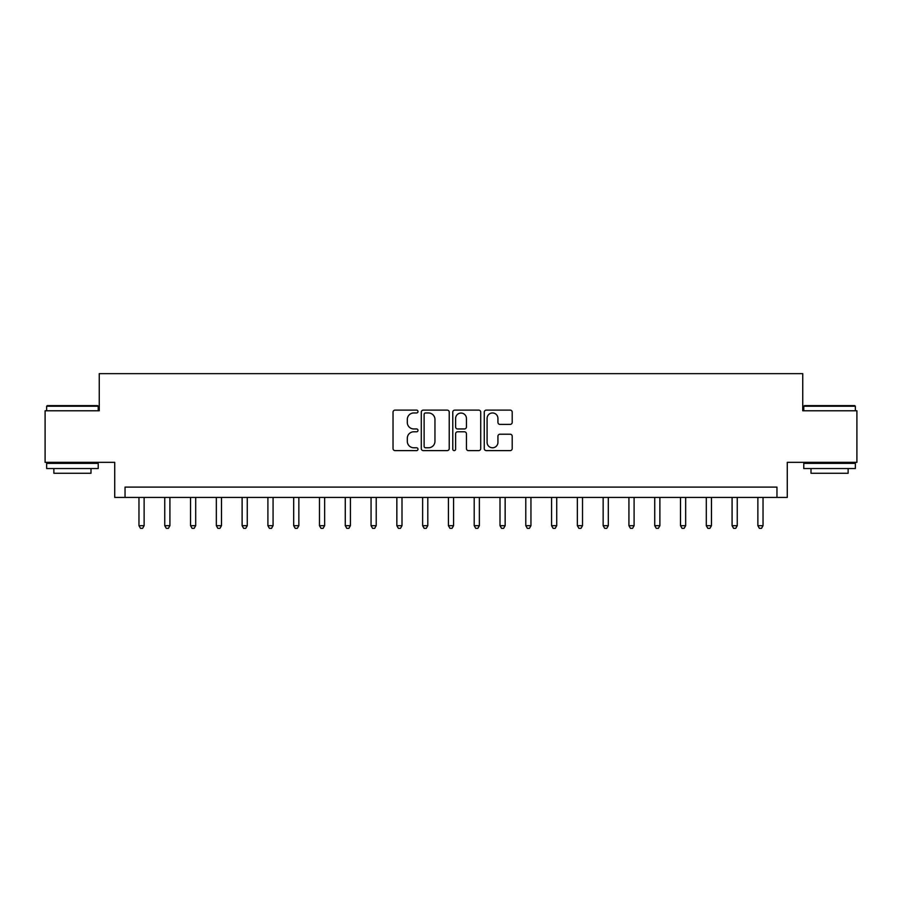 <?xml version="1.0" encoding="UTF-8"?>
<svg xmlns="http://www.w3.org/2000/svg" width="902" height="902" viewBox="0 0 902 902"><rect width="100%" height="100%" fill="white"/><g stroke="black" fill="none" stroke-linecap="round" stroke-linejoin="round"><path stroke-width="1.35" d="M417.998 411.537A1.421 1.421 0 0 0 416.577 410.117L395.065 410.117A2.03 2.03 0 0 0 393.035 412.146L393.035 448.598A2.03 2.03 0 0 0 395.065 450.617L416.577 450.617A1.421 1.421 0 0 0 417.998 449.207A1.421 1.421 0 0 0 416.577 447.787L413.792 447.787A6.483 6.483 0 0 1 407.309 441.303L407.309 438.271A6.483 6.483 0 0 1 413.792 431.787L416.577 431.787A1.421 1.421 0 0 0 417.998 430.367A1.421 1.421 0 0 0 416.577 428.957L413.792 428.957A6.483 6.483 0 0 1 407.309 422.474L407.309 419.43A6.483 6.483 0 0 1 413.792 412.958L416.577 412.958A1.421 1.421 0 0 0 417.998 411.537M510.182 424.391A2.03 2.03 0 0 0 512.201 422.373L512.201 412.146A2.03 2.03 0 0 0 510.182 410.117L486.291 410.117A2.03 2.03 0 0 0 484.261 412.146L484.261 448.598A2.03 2.03 0 0 0 486.291 450.617L510.182 450.617A2.03 2.03 0 0 0 512.201 448.598L512.201 436.241A2.03 2.03 0 0 0 510.182 434.223L499.956 434.223A2.03 2.03 0 0 0 497.927 436.241L497.927 442.363A5.412 5.412 0 0 1 492.515 447.787A5.412 5.412 0 0 1 487.091 442.363L487.091 418.37A5.412 5.412 0 0 1 492.515 412.958A5.412 5.412 0 0 1 497.927 418.37L497.927 422.373A2.03 2.03 0 0 0 499.956 424.391L510.182 424.391M776.96 497.419L787.277 497.419L787.277 462.343L856.9 462.343L856.9 410.771L802.746 410.771L802.746 373.642L99.254 373.642L99.254 410.771L45.1 410.771L45.1 462.343L114.723 462.343L114.723 497.419L776.96 497.419L776.96 487.103L125.04 487.103L125.04 497.419M449.23 412.146A2.03 2.03 0 0 0 447.2 410.117L423.309 410.117A2.03 2.03 0 0 0 421.279 412.146L421.279 448.598A2.03 2.03 0 0 0 423.309 450.617L447.2 450.617A2.03 2.03 0 0 0 449.23 448.598L449.23 412.146M454.8 410.117L478.691 410.117A2.03 2.03 0 0 1 480.721 412.146L480.721 448.598A2.03 2.03 0 0 1 478.691 450.617L468.465 450.617A2.03 2.03 0 0 1 466.435 448.598L466.435 433.817A2.03 2.03 0 0 0 464.417 431.787L457.63 431.787A2.03 2.03 0 0 0 455.611 433.817L455.611 449.207A1.421 1.421 0 0 1 454.191 450.617A1.421 1.421 0 0 1 452.77 449.207L452.77 412.146A2.03 2.03 0 0 1 454.8 410.117M425.541 412.958A1.421 1.421 0 0 0 424.12 414.368L424.12 446.366A1.421 1.421 0 0 0 425.541 447.787L428.473 447.787A6.483 6.483 0 0 0 434.956 441.303L434.956 419.43A6.483 6.483 0 0 0 428.473 412.958L425.541 412.958M466.435 418.472A5.412 5.412 0 0 0 461.023 413.06A5.412 5.412 0 0 0 455.611 418.472L455.611 426.928A2.03 2.03 0 0 0 457.63 428.957L464.417 428.957A2.03 2.03 0 0 0 466.435 426.928L466.435 418.472M138.964 497.419L138.964 525.686L144.128 525.686L144.128 497.419M144.128 525.686L142.572 528.358L140.52 528.358L138.964 525.686M164.75 497.419L164.75 525.686L169.914 525.686L169.914 497.419M169.914 525.686L168.37 528.358L166.306 528.358L164.75 525.686M190.547 497.419L190.547 525.686L195.7 525.686L195.7 497.419M195.7 525.686L194.155 528.358L192.092 528.358L190.547 525.686M216.333 497.419L216.333 525.686L221.486 525.686L221.486 497.419M221.486 525.686L219.941 528.358L217.878 528.358L216.333 525.686M242.119 497.419L242.119 525.686L247.272 525.686L247.272 497.419M247.272 525.686L245.727 528.358L243.664 528.358L242.119 525.686M47.265 405.618L97.608 405.618L98.228 406.227L46.645 406.227L47.265 405.618M72.431 468.533L46.645 468.533L46.645 463.38L98.228 463.38L98.228 468.533L72.431 468.533M91.001 468.533L91.001 473.279L53.872 473.279L53.872 468.533M804.392 405.618L854.735 405.618L855.355 406.227L803.772 406.227L804.392 405.618M829.569 468.533L803.772 468.533L803.772 463.38L855.355 463.38L855.355 468.533L829.569 468.533M848.128 468.533L848.128 473.279L810.999 473.279L810.999 468.533M267.905 497.419L267.905 525.686L273.069 525.686L273.069 497.419M273.069 525.686L271.513 528.358L269.45 528.358L267.905 525.686M293.691 497.419L293.691 525.686L298.855 525.686L298.855 497.419M298.855 525.686L297.299 528.358L295.247 528.358L293.691 525.686M319.477 497.419L319.477 525.686L324.641 525.686L324.641 497.419M324.641 525.686L323.096 528.358L321.033 528.358L319.477 525.686M345.274 497.419L345.274 525.686L350.427 525.686L350.427 497.419M350.427 525.686L348.882 528.358L346.819 528.358L345.274 525.686M371.06 497.419L371.06 525.686L376.213 525.686L376.213 497.419M376.213 525.686L374.668 528.358L372.605 528.358L371.06 525.686M396.846 497.419L396.846 525.686L401.999 525.686L401.999 497.419M401.999 525.686L400.454 528.358L398.391 528.358L396.846 525.686M422.632 497.419L422.632 525.686L427.796 525.686L427.796 497.419M427.796 525.686L426.24 528.358L424.177 528.358L422.632 525.686M448.418 497.419L448.418 525.686L453.582 525.686L453.582 497.419M453.582 525.686L452.026 528.358L449.974 528.358L448.418 525.686M474.204 497.419L474.204 525.686L479.368 525.686L479.368 497.419M479.368 525.686L477.823 528.358L475.76 528.358L474.204 525.686M500.001 497.419L500.001 525.686L505.154 525.686L505.154 497.419M505.154 525.686L503.609 528.358L501.546 528.358L500.001 525.686M525.787 497.419L525.787 525.686L530.94 525.686L530.94 497.419M530.94 525.686L529.395 528.358L527.332 528.358L525.787 525.686M551.573 497.419L551.573 525.686L556.726 525.686L556.726 497.419M556.726 525.686L555.181 528.358L553.118 528.358L551.573 525.686M577.359 497.419L577.359 525.686L582.523 525.686L582.523 497.419M582.523 525.686L580.967 528.358L578.904 528.358L577.359 525.686M603.145 497.419L603.145 525.686L608.309 525.686L608.309 497.419M608.309 525.686L606.753 528.358L604.701 528.358L603.145 525.686M628.931 497.419L628.931 525.686L634.095 525.686L634.095 497.419M634.095 525.686L632.55 528.358L630.487 528.358L628.931 525.686M654.728 497.419L654.728 525.686L659.881 525.686L659.881 497.419M659.881 525.686L658.336 528.358L656.273 528.358L654.728 525.686M680.514 497.419L680.514 525.686L685.667 525.686L685.667 497.419M685.667 525.686L684.122 528.358L682.059 528.358L680.514 525.686M706.3 497.419L706.3 525.686L711.452 525.686L711.452 497.419M711.452 525.686L709.908 528.358L707.844 528.358L706.3 525.686M732.086 497.419L732.086 525.686L737.25 525.686L737.25 497.419M737.25 525.686L735.694 528.358L733.63 528.358L732.086 525.686M757.872 497.419L757.872 525.686L763.036 525.686L763.036 497.419M763.036 525.686L761.48 528.358L759.428 528.358L757.872 525.686M46.645 410.771L46.645 406.227M58.404 463.38L58.404 462.343M86.468 463.38L86.468 462.343M98.228 410.771L98.228 406.227M803.772 410.771L803.772 406.227M815.532 463.38L815.532 462.343M843.596 463.38L843.596 462.343M855.355 410.771L855.355 406.227"/></g></svg>
